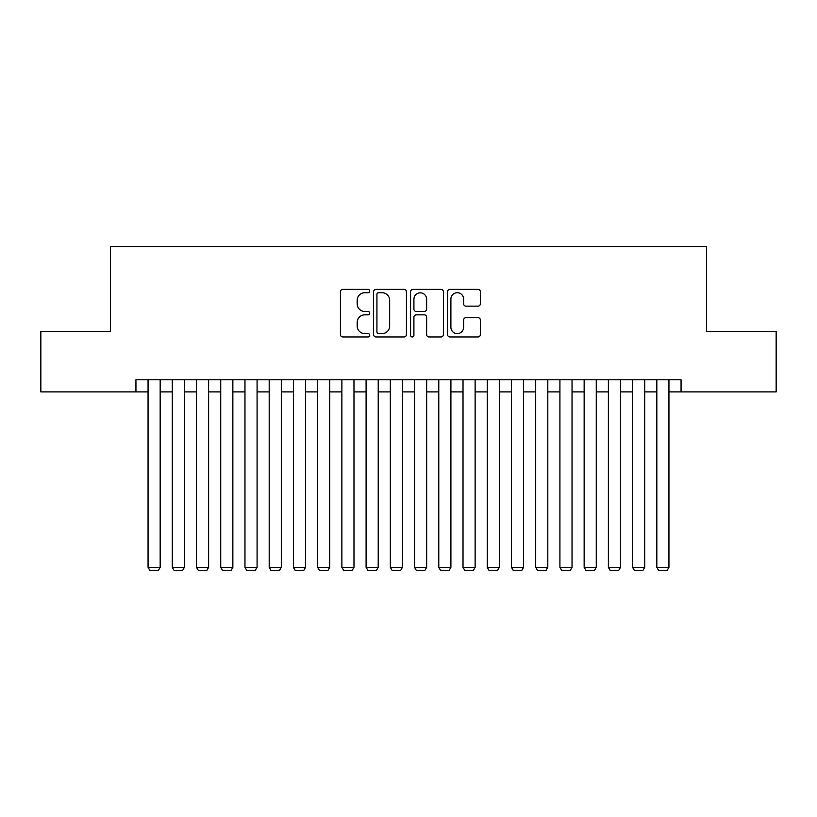 <?xml version="1.0" encoding="UTF-8"?>
<svg xmlns="http://www.w3.org/2000/svg" width="817" height="817" viewBox="0 0 817 817"><rect width="100%" height="100%" fill="white"/><g stroke="black" fill="none" stroke-linecap="round" stroke-linejoin="round"><path stroke-width="1.23" d="M369.733 291.046A1.665 1.665 0 0 0 368.069 289.381L342.803 289.381A2.38 2.38 0 0 0 340.423 291.761L340.423 334.572A2.38 2.38 0 0 0 342.803 336.951L368.069 336.951A1.665 1.665 0 0 0 369.733 335.287A1.665 1.665 0 0 0 368.069 333.622L364.801 333.622A7.608 7.608 0 0 1 357.192 326.003L357.192 322.439A7.608 7.608 0 0 1 364.801 314.831L368.069 314.831A1.665 1.665 0 0 0 369.733 313.166A1.665 1.665 0 0 0 368.069 311.502L364.801 311.502A7.608 7.608 0 0 1 357.192 303.893L357.192 300.319A7.608 7.608 0 0 1 364.801 292.711L368.069 292.711A1.665 1.665 0 0 0 369.733 291.046M477.996 306.15A2.38 2.38 0 0 0 480.376 303.771L480.376 291.761A2.38 2.38 0 0 0 477.996 289.381L449.942 289.381A2.38 2.38 0 0 0 447.563 291.761L447.563 334.572A2.38 2.38 0 0 0 449.942 336.951L477.996 336.951A2.38 2.38 0 0 0 480.376 334.572L480.376 320.06A2.38 2.38 0 0 0 477.996 317.68L465.986 317.68A2.38 2.38 0 0 0 463.617 320.06L463.617 327.26A6.362 6.362 0 0 1 457.254 333.622A6.362 6.362 0 0 1 450.892 327.26L450.892 299.073A6.362 6.362 0 0 1 457.254 292.711A6.362 6.362 0 0 1 463.617 299.073L463.617 303.771A2.38 2.38 0 0 0 465.986 306.15L477.996 306.15M135.939 391.905L40.85 391.905L40.85 331.334L110.499 331.334L110.499 246.54L706.501 246.54L706.501 331.334L776.15 331.334L776.15 391.905L681.061 391.905L681.061 379.793L135.939 379.793L135.939 391.905L148.061 391.905M406.417 291.761A2.38 2.38 0 0 0 404.037 289.381L375.983 289.381A2.38 2.38 0 0 0 373.604 291.761L373.604 334.572A2.38 2.38 0 0 0 375.983 336.951L404.037 336.951A2.38 2.38 0 0 0 406.417 334.572L406.417 291.761M412.963 289.381L441.017 289.381A2.38 2.38 0 0 1 443.396 291.761L443.396 334.572A2.38 2.38 0 0 1 441.017 336.951L429.007 336.951A2.38 2.38 0 0 1 426.637 334.572L426.637 317.21A2.38 2.38 0 0 0 424.258 314.831L416.292 314.831A2.38 2.38 0 0 0 413.913 317.21L413.913 335.287A1.665 1.665 0 0 1 412.248 336.951A1.665 1.665 0 0 1 410.583 335.287L410.583 291.761A2.38 2.38 0 0 1 412.963 289.381M160.173 391.905L172.285 391.905M184.397 391.905L196.509 391.905M208.621 391.905L220.733 391.905M232.855 391.905L244.967 391.905M257.079 391.905L269.191 391.905M281.303 391.905L293.415 391.905M305.538 391.905L317.65 391.905M329.762 391.905L341.874 391.905M353.986 391.905L366.098 391.905M378.22 391.905L390.332 391.905M402.444 391.905L414.556 391.905M426.668 391.905L438.78 391.905M450.902 391.905L463.014 391.905M475.126 391.905L487.238 391.905M499.35 391.905L511.462 391.905M523.585 391.905L535.697 391.905M547.809 391.905L559.921 391.905M572.033 391.905L584.145 391.905M596.267 391.905L608.379 391.905M620.491 391.905L632.603 391.905M644.715 391.905L656.827 391.905M668.939 391.905L681.061 391.905M378.598 292.711A1.665 1.665 0 0 0 376.933 294.375L376.933 331.947A1.665 1.665 0 0 0 378.598 333.622L382.039 333.622A7.608 7.608 0 0 0 389.658 326.003L389.658 300.319A7.608 7.608 0 0 0 382.039 292.711L378.598 292.711M426.637 299.196A6.362 6.362 0 0 0 420.275 292.833A6.362 6.362 0 0 0 413.913 299.196L413.913 309.122A2.38 2.38 0 0 0 416.292 311.502L424.258 311.502A2.38 2.38 0 0 0 426.637 309.122L426.637 299.196M160.173 379.793L160.173 567.315L148.061 567.315L148.061 379.793M160.173 567.315L158.355 570.46L149.868 570.46L148.061 567.315M184.397 379.793L184.397 567.315L172.285 567.315L172.285 379.793M184.397 567.315L182.579 570.46L174.103 570.46L172.285 567.315M208.621 379.793L208.621 567.315L196.509 567.315L196.509 379.793M208.621 567.315L206.803 570.46L198.327 570.46L196.509 567.315M232.855 379.793L232.855 567.315L220.733 567.315L220.733 379.793M232.855 567.315L231.037 570.46L222.551 570.46L220.733 567.315M257.079 379.793L257.079 567.315L244.967 567.315L244.967 379.793M257.079 567.315L255.261 570.46L246.785 570.46L244.967 567.315M281.303 379.793L281.303 567.315L269.191 567.315L269.191 379.793M281.303 567.315L279.485 570.46L271.009 570.46L269.191 567.315M305.538 379.793L305.538 567.315L293.415 567.315L293.415 379.793M305.538 567.315L303.72 570.46L295.233 570.46L293.415 567.315M329.762 379.793L329.762 567.315L317.65 567.315L317.65 379.793M329.762 567.315L327.944 570.46L319.467 570.46L317.65 567.315M353.986 379.793L353.986 567.315L341.874 567.315L341.874 379.793M353.986 567.315L352.168 570.46L343.691 570.46L341.874 567.315M378.22 379.793L378.22 567.315L366.098 567.315L366.098 379.793M378.22 567.315L376.402 570.46L367.916 570.46L366.098 567.315M402.444 379.793L402.444 567.315L390.332 567.315L390.332 379.793M402.444 567.315L400.626 570.46L392.15 570.46L390.332 567.315M426.668 379.793L426.668 567.315L414.556 567.315L414.556 379.793M426.668 567.315L424.85 570.46L416.374 570.46L414.556 567.315M450.902 379.793L450.902 567.315L438.78 567.315L438.78 379.793M450.902 567.315L449.084 570.46L440.598 570.46L438.78 567.315M475.126 379.793L475.126 567.315L463.014 567.315L463.014 379.793M475.126 567.315L473.309 570.46L464.832 570.46L463.014 567.315M499.35 379.793L499.35 567.315L487.238 567.315L487.238 379.793M499.35 567.315L497.533 570.46L489.056 570.46L487.238 567.315M523.585 379.793L523.585 567.315L511.462 567.315L511.462 379.793M523.585 567.315L521.767 570.46L513.28 570.46L511.462 567.315M547.809 379.793L547.809 567.315L535.697 567.315L535.697 379.793M547.809 567.315L545.991 570.46L537.515 570.46L535.697 567.315M572.033 379.793L572.033 567.315L559.921 567.315L559.921 379.793M572.033 567.315L570.215 570.46L561.739 570.46L559.921 567.315M596.267 379.793L596.267 567.315L584.145 567.315L584.145 379.793M596.267 567.315L594.449 570.46L585.963 570.46L584.145 567.315M620.491 379.793L620.491 567.315L608.379 567.315L608.379 379.793M620.491 567.315L618.673 570.46L610.197 570.46L608.379 567.315M644.715 379.793L644.715 567.315L632.603 567.315L632.603 379.793M644.715 567.315L642.897 570.46L634.421 570.46L632.603 567.315M668.939 379.793L668.939 567.315L656.827 567.315L656.827 379.793M668.939 567.315L667.132 570.46L658.645 570.46L656.827 567.315"/></g></svg>
